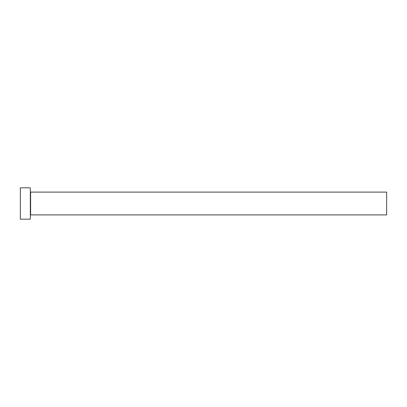 <?xml version="1.0" encoding="UTF-8"?>
<svg xmlns="http://www.w3.org/2000/svg" width="407" height="407" viewBox="0 0 407 407"><rect width="100%" height="100%" fill="white"/><g stroke="black" fill="none" stroke-linecap="round" stroke-linejoin="round"><path stroke-width="0.61" d="M30.611 214.901L30.611 192.099L386.65 192.099L386.65 214.901L30.611 214.901L30.327 215.186M30.327 203.5L30.327 219.18L20.35 219.18L20.35 187.82L30.327 187.82L30.327 203.5M30.611 192.099L30.327 191.814"/></g></svg>
